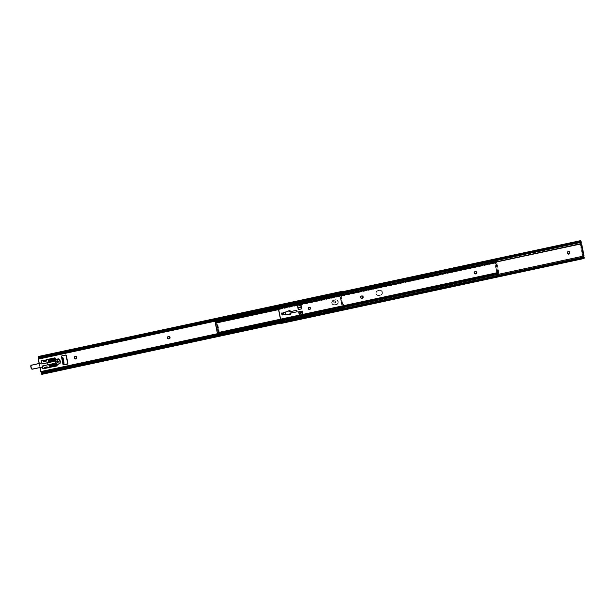 <?xml version="1.0" encoding="UTF-8"?>
<svg xmlns="http://www.w3.org/2000/svg" width="615" height="615" viewBox="0 0 615 615"><rect width="100%" height="100%" fill="white"/><g stroke="black" fill="none" stroke-linecap="round" stroke-linejoin="round"><path stroke-width="0.46" stroke-dasharray="3.08 2.31" d="M580.537 243.394L580.621 243.617A0.669 0.661 105.7 0 0 581.083 243.917L580.537 243.394L580.745 242.656L278.095 307.569L581.106 242.195L580.537 243.394M583.412 256.793L584.019 257.37L280.878 322.383L584.019 257.37L584.004 258.431L584.019 257.062L583.427 256.801M309.637 307.246L308.146 307.9L308.146 308.784L308.976 309.468A1.161 1.138 105.7 0 1 308.084 308.569A1.161 1.138 105.7 0 1 309.599 307.231M580.26 243.886L581.052 243.717L581.067 244.67L580.268 244.839L580.26 243.886L580.768 244.024L583.043 255.648L582.244 254.833L580.206 244.463L580.237 243.901L581.313 243.909L580.768 244.024L583.043 255.648L583.597 255.532L583.074 256.086L280.786 320.922L583.074 256.086A0.669 0.661 105.7 0 1 583.597 255.532L582.559 255.509L583.958 255.509L581.675 243.886M278.341 308.446L580.621 243.617L278.341 308.446M298.821 313.012L299.274 315.311L302.757 314.565L302.288 313.02L298.805 313.765L298.636 312.851L302.119 312.105L302.288 313.02L298.805 313.765L299.274 315.311L302.757 314.565L302.034 310.89L298.552 311.636L298.821 313.012L298.552 311.636L298.636 312.851L302.119 312.105L302.034 310.89L298.552 311.636L299.274 315.311L298.821 313.012M302.303 312.266L302.034 310.89L302.303 312.266M297.721 307.415L298.167 309.668L301.65 308.922L301.381 307.546L301.65 308.922L301.235 307.615L297.752 308.361L297.568 307.446L301.05 306.7L300.927 305.255L297.445 306.001L297.568 307.446L301.05 306.7L301.235 307.615L297.752 308.361L298.167 309.668L301.65 308.922L300.927 305.255L297.445 306.001L298.167 309.668L297.721 307.415M301.204 306.67L300.927 305.255L301.204 306.67M281.947 313.458L290.042 310.521L281.67 313.45L281.962 314.949L283.461 314.842L281.962 314.949L281.778 313.412L289.588 310.391L281.893 313.473M289.873 311.682L296.699 310.221L296.899 311.751L291.072 312.781L290.78 311.267L296.599 310.237L296.899 311.751L290.98 312.804L290.68 311.29L289.811 311.474L296.699 310.221L296.991 311.736L294.954 312.174L296.991 311.736L296.699 310.221L289.988 311.713M475.972 271.576L474.088 272.307L474.088 273.198L474.918 273.883M362.296 295.953L360.413 296.684L360.513 297.775L361.243 298.26A1.161 1.138 105.7 0 1 361.151 298.237L361.312 298.283M568.875 251.435L567.806 251.558L567.322 252.304L567.568 253.58L568.298 254.064A1.161 1.138 105.7 0 1 568.206 254.041L568.368 254.087M580.975 241.849L581.329 242.264L580.891 241.664L277.834 306.87L580.975 241.849M280.886 321.76L583.535 256.847L280.886 321.76M580.606 240.657L580.891 241.664L580.091 241.872L277.626 306.462L278.979 306.685L579.138 242.31L278.034 306.654A1.553 0.969 -20.6 0 0 278.979 306.685L278.756 306.078L578.907 241.703L579.138 242.31L278.979 306.685L278.756 306.078L277.35 305.732M581.037 243.725L581.067 244.67L580.268 244.839L582.151 254.441L582.951 254.272L581.067 244.67L582.989 254.472L583.958 255.509M580.429 240.726L580.891 241.664L580.091 241.872A1.553 0.969 -20.6 0 1 579.138 242.31L578.907 241.703L278.756 306.078A1.553 0.969 159.4 0 1 277.803 306.055L578.907 241.703A1.553 0.969 159.4 0 0 579.86 241.264L579.86 241.264M583.881 257.677L583.135 257.385L281.078 322.175L280.809 322.637L281.078 322.175A1.553 1.176 -179.6 0 1 281.931 321.707L281.924 322.245A1.553 1.176 0.4 0 0 281.07 322.714L583.128 257.923L583.889 258.331L583.128 257.923L281.07 322.714L583.128 257.923A1.553 1.176 0.4 0 0 582.082 257.87L281.924 322.245L281.931 321.707L582.082 257.331L582.082 257.87L582.082 257.331L281.078 322.175L582.082 257.331A1.553 1.176 -179.6 0 1 583.135 257.385L583.942 257.67M277.419 305.832L277.803 306.055M568.837 251.42A1.161 1.138 105.7 0 0 567.322 252.757L567.399 253.157A1.161 1.138 105.7 0 0 568.206 254.041M362.258 295.938A1.161 1.138 105.7 0 0 361.635 295.9L361.243 295.984A1.161 1.138 105.7 0 0 361.151 298.237M475.933 271.561A1.161 1.138 105.7 0 0 475.318 271.515L474.918 271.599A1.161 1.138 105.7 0 0 474.911 273.875M289.396 311.559L289.427 310.344L281.67 313.45L284.96 311.974L285.46 314.534L282.077 314.942L290.341 314.234L285.583 314.526L285.068 311.928L289.427 310.344L289.557 311.605M289.842 313.204L290.18 314.188L289.842 313.204M289.726 313.073L290.98 312.804L289.726 313.073M290.895 311.321L289.811 311.559L290.895 311.321M290.68 311.29L290.98 312.804L290.68 311.29M281.962 314.949L281.778 313.412L281.962 314.949M285.46 314.534L285.068 311.928L285.46 314.534M298.306 309.583L297.898 308.292L298.306 309.583M299.436 315.334L298.998 313.888L299.436 315.334M582.151 254.441L582.951 254.272L583.351 255.34L582.559 255.509L582.151 254.441M495.805 262.144L495.967 262.982L495.605 261.913L278.349 308.507L495.559 261.905L278.357 308.538L494.929 262.09L495.083 262.866L278.51 309.322L495.951 262.997L495.575 262.505L215.427 322.614L495.575 262.497L494.814 262.928L495.359 263.481L496.151 263.312L495.605 262.759L496.213 263.451L495.359 263.481L496.228 263.52L496.613 265.58L495.821 265.749L496.613 265.511L495.805 265.595L495.79 266.103L496.613 265.58L496.597 266.095L495.79 266.103L496.597 266.095L495.805 266.264L496.513 269.9L497.312 269.731L496.597 266.095L497.358 269.9L496.513 269.9L497.358 269.9L496.566 270.07L496.743 270.485L497.543 270.308L497.358 269.9L497.589 270.477L496.743 270.485L497.166 272.553L497.966 272.384L497.589 270.477L497.966 272.568L496.797 273.037L494.814 262.928L496.797 273.037L497.966 272.568L497.666 273.129L217.518 333.099L497.62 273.029L497.966 272.384L497.166 272.553L495.79 266.172L495.429 263.689L496.228 263.52L496.597 265.426L495.805 265.595L494.814 262.928L495.575 262.597L215.458 322.675L495.567 262.543L495.951 262.997L495.083 262.866L494.929 262.09L495.605 261.913L278.349 308.507L495.398 261.69L497.835 273.944L217.672 334.03M334.86 305.002L332.684 304.356L332.023 303.11L332.161 301.688L333.461 300.343L336.897 299.982L338.204 301.296L338.204 303.172L337.32 304.287L334.86 305.002A2.46 2.406 -74.3 0 1 331.977 302.526A2.46 2.406 -74.3 0 1 333.914 300.205L332.523 300.843L331.816 302.588L332.523 304.31L333.753 304.971L337.151 304.24L338.219 302.188L337.82 300.827L336.736 299.936L333.753 300.158A2.46 2.406 105.7 0 0 333.553 304.917A2.46 2.406 105.7 0 0 334.691 304.955L336.451 304.663L334.86 305.002M379.017 295.531L376.841 294.885L376.18 293.639L376.319 292.217L377.625 290.872L381.054 290.511L382.361 291.825L382.361 293.701L381.062 295.046L379.017 295.531A2.46 2.406 -74.3 0 1 376.142 293.055A2.46 2.406 -74.3 0 1 378.071 290.734L376.68 291.372L375.973 293.117L376.68 294.839L377.91 295.5L381.315 294.769L382.384 292.717L381.977 291.356L380.893 290.464L377.91 290.687A2.46 2.406 105.7 0 0 377.718 295.446A2.46 2.406 105.7 0 0 378.855 295.484L380.608 295.192L379.017 295.531M217.295 333.069L497.458 272.983L217.295 333.069M215.242 322.637L495.413 262.551L215.242 322.637M497.673 273.114L217.502 333.207L497.673 273.114M498.065 273.79L218.333 334.06L497.989 274.075L497.796 272.783L498.065 273.683M280.594 319.923L497.166 273.475L280.594 319.923M497.32 274.252L497.166 273.475L497.32 274.252M278.564 309.622L495.951 262.997L495.382 261.698L497.835 273.944M497.666 273.129L217.495 333.222M495.821 262.167L217.034 321.822L495.206 262.159L495.052 261.383L278.211 307.923L495.267 261.337L495.206 262.159L495.767 262.082M498.035 273.621L497.881 272.806M379.501 290.341L379.663 290.388A2.46 2.406 -74.3 0 1 382.545 292.863A2.46 2.406 -74.3 0 1 380.608 295.192L380.447 295.146A2.46 2.406 105.7 0 0 380.639 290.38A2.46 2.406 105.7 0 0 379.501 290.341L377.91 290.687L379.97 290.288L381.308 290.687L382.199 291.779L382.199 293.655L380.893 295L377.464 295.361L376.157 294.047L376.157 292.171L377.456 290.834L379.501 290.341A2.46 2.406 -74.3 0 1 382.376 292.817A2.46 2.406 -74.3 0 1 380.447 295.146L381.815 294.039L382.215 292.671L381.515 290.941L380.278 290.288L376.88 291.018L375.811 293.071L376.219 294.424L377.295 295.315L380.278 295.1A2.46 2.406 105.7 0 0 380.477 290.334A2.46 2.406 105.7 0 0 379.34 290.295L377.748 290.641A2.46 2.406 105.7 0 0 377.549 295.4A2.46 2.406 105.7 0 0 378.686 295.438L380.278 295.1L378.855 295.484A2.46 2.406 -74.3 0 1 375.973 293.009A2.46 2.406 -74.3 0 1 377.91 290.687L379.501 290.341M335.344 299.812L335.506 299.859A2.46 2.406 -74.3 0 1 338.381 302.334A2.46 2.406 -74.3 0 1 336.451 304.663L336.282 304.617A2.46 2.406 105.7 0 0 336.482 299.851A2.46 2.406 105.7 0 0 335.344 299.812L333.753 300.158L335.813 299.759L337.151 300.158L338.042 301.25L338.042 303.126L336.736 304.471L333.299 304.832L332 303.518L332 301.642L333.299 300.297L335.344 299.812A2.46 2.406 -74.3 0 1 338.219 302.288A2.46 2.406 -74.3 0 1 336.282 304.617L337.658 303.51L338.058 302.142L337.351 300.412L336.121 299.759L332.723 300.489L331.654 302.542L332.054 303.895L333.138 304.786L336.121 304.571A2.46 2.406 105.7 0 0 336.32 299.805A2.46 2.406 105.7 0 0 335.183 299.766L333.591 300.112A2.46 2.406 105.7 0 0 333.392 304.871A2.46 2.406 105.7 0 0 334.529 304.909L336.282 304.617L334.691 304.955A2.46 2.406 -74.3 0 1 331.816 302.48A2.46 2.406 -74.3 0 1 333.753 300.158L335.344 299.812M216.588 321.737L218.786 332.746L498.95 272.66L496.905 262.228L216.741 322.322L218.809 333.599L218.417 333.115L498.965 273.521L498.95 272.66L218.786 332.746L218.794 333.607L498.796 273.306L218.594 333.392L497.443 273.552L219.263 333.215L219.109 332.431L497.289 272.768L497.443 273.552L498.25 273.406L218.594 333.392L218.24 332.308L218.602 332.776L498.773 272.683L498.411 272.214L218.24 332.308L218.625 332.8L498.788 272.614L218.617 332.7L217.971 331.777L218.763 331.608L217.679 325.397L217.026 322.744L216.234 322.921L216.603 324.82L217.403 324.651L217.01 322.621L217.403 322.268L216.572 322.275L496.743 262.182L498.788 272.614L218.617 332.7L219.386 332.369L217.403 322.268L216.572 322.275L496.697 262.075L216.395 322.514L217.034 321.822L216.88 321.045L217.034 321.822L216.319 322.491L216.126 321.507M216.48 321.476L216.741 322.322L496.905 262.228L496.528 261.267L216.226 321.707L496.528 261.267L498.973 273.514L496.697 262.075L216.395 322.514L216.157 321.676M496.32 261.59L496.566 262.428L496.32 261.59M217.595 329.878L216.219 322.852L217.403 322.268L219.386 332.369L218.041 331.985L219.386 332.369L218.394 329.709L217.595 329.878L217.971 331.777L217.579 329.717L218.41 329.194L217.61 329.363L218.394 329.709L217.595 329.878M218.617 332.8L498.788 272.706M216.126 321.614L216.319 322.491M219.263 333.215L218.594 333.392L218.225 332.323L219.109 332.431L219.263 333.215M498.411 272.214L498.25 273.406L497.443 273.552L497.289 272.768L498.411 272.214L218.248 332.308L218.425 333.215M217.449 324.82L216.657 324.989L216.834 325.404L217.633 325.235L216.603 324.82L217.449 324.82M217.679 325.397L216.887 325.573L217.595 329.202L218.394 329.033L217.679 325.397L216.834 325.404L217.679 325.397M217.971 331.777L218.84 331.816L217.971 331.777M218.41 329.194L217.61 329.363L218.41 329.194M216.226 322.729L217.026 322.56L216.226 322.729M57.372 362.204A0.661 0.646 -74.3 0 1 56.595 361.535A0.661 0.646 -74.3 0 1 57.118 360.913L56.957 360.867A0.661 0.646 105.7 0 0 56.903 362.143A0.661 0.646 105.7 0 0 57.21 362.158L56.649 361.812L56.788 361.097L57.879 361.42L57.21 362.158L57.718 361.374L56.957 360.867L56.449 361.643L57.21 362.158A0.661 0.646 105.7 0 0 57.257 360.874A0.661 0.646 105.7 0 0 56.957 360.867L57.118 360.913A0.661 0.646 -74.3 0 1 57.887 361.574A0.661 0.646 -74.3 0 1 57.372 362.204M335.828 301.727A1.161 1.138 105.7 0 0 335.029 300.843A1.161 1.138 105.7 0 0 333.591 302.203L333.753 302.249A1.161 1.138 -74.3 0 1 335.19 300.889A1.161 1.138 -74.3 0 1 335.99 301.773L334.491 300.827L333.591 302.203L334.937 303.103L335.99 301.773L335.098 303.149L333.922 302.665L333.922 301.373L335.098 300.866L335.99 301.773A1.161 1.138 -74.3 0 1 334.56 303.134A1.161 1.138 -74.3 0 1 333.753 302.249L333.591 302.203A1.161 1.138 105.7 0 0 334.399 303.087A1.161 1.138 105.7 0 0 335.828 301.727M169.202 336.474L167.734 336.682L167.249 337.881A1.161 1.138 105.7 0 0 168.141 338.78M280.932 313.496A1.161 1.138 105.7 0 0 282.27 314.396L282.439 314.442A1.161 1.138 -74.3 0 1 281.093 313.542L282.047 314.419L283.5 313.604L283.254 312.343L281.824 312.12L280.932 313.496L282.385 312.082L283.73 312.981L283.415 314.034L282.439 314.442L281.093 313.542A1.161 1.138 -74.3 0 1 281.993 312.166L281.824 312.12A1.161 1.138 105.7 0 0 280.932 313.496M344.93 309.168L344.508 308.13L42.696 372.867L344.508 308.13L344.008 306.554L217.456 333.691L344.008 306.554L343.454 304.264L341.632 304.51L340.149 296.93L341.917 296.415L341.556 294.078L278.141 307.677L341.556 294.078L341.955 296.092L340.779 296.714L342.271 304.294L343.362 304.294L343.839 306.508L40.698 371.522L343.839 306.508L343.447 304.494L344.969 309.33L343.839 306.508L344.239 307.969L41.097 372.982L344.239 307.969L344.508 308.668L41.366 373.689L344.508 308.668L344.946 309.345L344.538 308.945L280.809 322.614L344.538 308.945L343.593 308.922L343.362 308.315L42.258 373.128L344.308 308.346A1.553 0.969 159.4 0 0 343.362 308.315L343.593 308.922A1.553 0.969 -20.6 0 1 344.538 308.945L344.308 308.346L41.689 373.536M39.26 363.411L40.075 367.539L39.26 363.411M54.927 357.915L45.841 360.021M56.311 364.203L54.943 361.966L55.412 358.806L55.104 362.012L56.48 364.249M56.549 364.618L56.48 365.894L52.898 366.701L56.296 365.971L56.388 364.572L56.695 365.356A0.515 0.507 -74.3 0 1 56.296 365.971L56.134 365.925A0.515 0.507 105.7 0 0 56.534 365.318L56.549 364.618M47.086 366.84L47.147 367.593L44.534 368.154L47.801 367.793L47.194 367.393L44.757 368.177L47.801 367.801L47.639 366.994M42.458 367.001L41.666 362.981L42.458 367.001M62.922 363.734L63.991 363.557M39.929 367.57L39.114 363.442L39.929 367.57M341.371 291.502L341.394 294.032L38.253 359.052L341.394 294.032L341.786 296.046L341.256 291.741M65.959 355.101L61.907 355.739L61.308 356.354L62.838 364.38L63.545 364.849M47.555 367.785A0.515 0.507 -74.3 0 0 47.793 367.793L47.632 367.747A0.515 0.507 105.7 0 1 47.393 367.739L47.555 367.785A0.515 0.507 -74.3 0 1 47.194 367.393L47.801 367.801M52.736 366.655L56.134 365.925L52.736 366.655M56.273 364.034A1.553 1.522 105.7 0 0 55.75 363.281L55.911 363.327A2.222 2.176 -74.3 0 1 55.35 360.475A1.553 1.522 -74.3 0 0 55.527 359.398L55.242 358.76L55.365 359.352A1.553 1.522 105.7 0 1 55.189 360.428A2.222 2.176 105.7 0 0 55.75 363.281L55.911 363.327A1.553 1.522 -74.3 0 1 56.449 364.126M54.866 357.876A0.515 0.507 105.7 0 0 54.55 357.838L46.04 359.667A0.515 0.507 105.7 0 0 45.664 360.013L43.042 360.575L45.664 360.013L46.471 361.036L46.31 360.229M42.942 360.482L41.159 361.136L43.058 368.723M169.163 336.459A1.161 1.138 105.7 0 0 168.548 336.42L168.149 336.505A1.161 1.138 105.7 0 0 167.249 337.881L168.149 338.78M75.83 356.293L74.953 356.3L74.269 357.161L74.415 358.238L75.245 358.922M341.479 291.548L341.556 294.078L341.463 292.617L38.922 357.5L341.463 292.617L341.479 291.548M277.842 306.885L341.463 293.24L277.842 306.885M341.54 291.725L341.379 292.686L340.418 293.293A1.553 1.176 0.4 0 0 341.264 292.825L39.214 357.615L341.264 292.825L341.54 292.356L39.375 357.123M340.418 293.293L277.772 306.724L340.418 293.293L340.418 292.755L277.542 306.239L341.271 292.286L277.442 305.978L341.271 292.286A1.553 1.176 -179.6 0 1 340.418 292.755L340.418 293.293M341.24 292.01L38.099 357.031L341.24 292.01M341.233 292.64L38.092 357.653L341.233 292.64M344.246 307.431L280.809 321.038L344.246 307.431M340.779 296.714L341.494 296.714L340.779 296.714L341.348 297.268L342.647 304.31L340.779 296.714M342.432 304.34L341.632 304.51L342.432 304.34M342.64 303.833L341.387 297.452L340.595 297.622L341.84 304.002L342.64 303.833L341.84 304.002L340.403 297.091L341.194 296.922L340.149 296.93L341.632 304.51L341.84 304.002L341.848 304.479L342.647 304.31L342.64 303.833M342.793 304.11L342.955 304.156A0.515 0.507 -74.3 0 1 343.608 304.54L343.447 304.494A0.515 0.507 105.7 0 0 342.793 304.11M341.786 296.046L341.955 296.092A0.515 0.507 -74.3 0 1 341.494 296.714L341.333 296.668A0.515 0.507 105.7 0 0 341.786 296.046M341.194 296.922L340.403 297.091L340.595 297.622L341.387 297.452L341.194 296.922M341.848 304.479L342.647 304.31M75.791 356.277A1.161 1.138 105.7 0 0 74.269 357.615L74.353 358.015A1.161 1.138 105.7 0 0 75.238 358.914M282.385 312.082A1.161 1.138 -74.3 0 1 283.753 313.258A1.161 1.138 -74.3 0 1 282.831 314.357L282.669 314.311A1.161 1.138 105.7 0 0 282.762 312.051A1.161 1.138 105.7 0 0 282.224 312.036L282.385 312.082M282.439 314.442L282.831 314.357L282.439 314.442M42.881 360.452A0.515 0.507 105.7 0 0 42.566 360.413L41.566 360.628A0.515 0.507 105.7 0 0 41.167 361.236L42.558 368.308A0.515 0.507 105.7 0 0 42.996 368.716M47.063 366.848L47.147 367.593A0.515 0.507 105.7 0 0 47.393 367.739M46.471 361.036L45.81 360.321A0.515 0.507 -74.3 0 1 45.818 360.082M45.917 360.882L43.434 361.412L45.917 360.882M63.199 363.726L63.937 363.565L62.392 357.154L63.629 363.48L62.83 363.619L62.799 364.234A0.776 0.761 105.7 0 0 63.414 364.841M62.961 363.688L61.723 357.254M65.828 355.032A0.776 0.761 105.7 0 0 65.39 354.986L61.907 355.739A0.776 0.761 105.7 0 0 61.308 356.654L61.377 357.007M58.44 361.397A1.038 1.015 -74.3 0 1 57.164 362.612A1.038 1.015 -74.3 0 1 56.457 361.828L56.249 361.766A1.038 1.015 105.7 0 0 56.964 362.55A1.038 1.015 105.7 0 0 58.241 361.343L58.387 361.997L57.649 362.627L56.734 362.35L56.457 361.428L57.057 360.667L58.01 360.751L58.44 361.397L57.81 362.412L56.857 362.512L56.249 361.766L57.049 360.544L58.241 361.343A1.038 1.015 105.7 0 0 57.526 360.559A1.038 1.015 105.7 0 0 56.249 361.766L56.457 361.828A1.038 1.015 -74.3 0 1 57.733 360.621A1.038 1.015 -74.3 0 1 58.44 361.397L57.649 362.627A1.038 1.015 105.7 0 0 57.733 360.621A1.038 1.015 105.7 0 0 57.249 360.605L57.441 360.659A1.038 1.015 -74.3 0 1 58.648 361.697A1.038 1.015 -74.3 0 1 57.833 362.681L56.918 362.404L56.642 361.474L57.441 360.659L58.356 360.928L58.633 361.858L57.833 362.681L56.734 362.35L56.511 361.228L57.649 360.598L58.44 361.397M48.324 364.918A1.553 1.522 105.7 0 0 48.723 364.949L56.073 363.519L56.864 364.103L59.417 363.488L59.87 362.619L59.317 359.69L58.517 358.891M48.032 364.78A1.553 1.522 -74.3 0 1 47.355 363.78L47.147 363.719A1.553 1.522 105.7 0 0 47.962 364.795M47.678 362.481L47.355 363.78L48.139 364.841M56.396 363.58L55.873 363.734L57.172 364.149L59.901 363.257L59.463 359.552L58.717 358.945M56.234 359.398L55.634 360.29L48.293 361.766L55.204 360.313M47.317 362.65L47.347 364.234L48.9 365.01M55.265 360.344L55.634 359.936A0.515 0.507 105.7 0 1 56.034 359.345L55.227 360.275L55.834 359.99A0.515 0.507 -74.3 0 1 56.188 359.414M47.27 362.742A1.553 1.522 105.7 0 0 47.147 363.719L47.355 363.78A1.553 1.522 -74.3 0 1 47.532 362.689M57.364 365.802L56.28 365.495L49.669 366.917L56.28 365.495L57.364 365.802L57.172 364.81M55.834 363.934L56.28 365.495L55.834 363.934M56.196 363.519L48.939 365.049M56.572 363.765L56.372 363.711A0.515 0.507 105.7 0 0 56.964 364.088L57.172 364.149A0.515 0.507 -74.3 0 1 56.572 363.765M56.964 364.088L59.255 363.703L56.964 364.088M56.649 364.188A1.038 1.015 105.7 0 0 57.034 364.18L59.263 363.703A1.038 1.015 105.7 0 0 60.055 362.481L59.524 359.752A1.038 1.015 -74.3 0 0 58.825 358.968A1.038 1.015 -74.3 0 1 59.517 359.752L58.333 358.976L55.888 359.529L53.628 361.405L43.181 363.65L41.259 363.004L31.55 365.087L30.773 365.887L31.165 368.3L32.334 369.085L42.043 367.001L43.573 365.618L54.012 363.38L56.803 364.172L59.44 363.619L60.047 362.681L59.317 359.69L60.239 362.527A1.038 1.015 -74.3 0 1 59.44 363.749L59.055 363.642A1.038 1.015 105.7 0 0 59.847 362.42L60.055 362.473A1.038 1.015 -74.3 0 1 59.255 363.703L57.218 364.203A1.007 0.984 -74.3 0 1 57.157 364.218M60.239 362.527L59.317 359.69A1.038 1.015 105.7 0 0 58.702 358.945M54.989 360.252L55.089 359.667L56.226 359.99L56.026 358.999M55.15 360.267L55.081 359.667L48.477 361.09L55.081 359.667L56.226 359.99M54.943 358.676L54.889 360.09L54.881 358.683M56.265 359.514A1.007 0.984 -74.3 0 1 56.296 359.506L58.087 359.122L56.08 359.583L55.289 360.551M60.193 362.404L59.732 360.052L60.193 362.404M31.949 369.115A1.038 1.015 105.7 0 0 32.341 369.108L42.043 367.001A1.007 0.984 105.7 0 0 42.789 366.325A1.061 1.038 -74.3 0 1 43.573 365.618L43.58 365.641A1.038 1.015 105.7 0 0 42.819 366.332L42.996 366.386A1.038 1.015 -74.3 0 1 43.757 365.694L43.757 365.694M41.743 362.996A1.038 1.015 -74.3 0 1 42.22 363.304L42.22 363.304A1.007 0.984 105.7 0 0 41.259 363.004L31.55 365.087A1.007 0.984 105.7 0 0 30.773 366.286L31.165 368.3A1.007 0.984 105.7 0 0 32.334 369.085L42.058 367.024A1.038 1.015 105.7 0 0 42.819 366.332A1.038 1.015 -74.3 0 1 42.058 367.024L32.341 369.108A1.038 1.015 -74.3 0 1 31.849 369.092M55.312 363.465L55.219 363.442A2.583 2.529 105.7 0 1 55.312 363.465A2.583 2.529 105.7 0 0 54.02 363.404L43.58 365.641A1.038 1.015 105.7 0 0 42.819 366.332L42.996 366.386M55.219 363.442A2.583 2.529 105.7 0 0 54.02 363.404L43.573 365.618L54.02 363.404A2.614 2.56 -74.3 0 1 56.188 363.934A1.007 0.984 105.7 0 0 57.026 364.149L59.255 363.673A1.007 0.984 105.7 0 0 60.032 362.481L59.524 359.752A1.038 1.015 105.7 0 0 58.894 358.999M58.01 359.106L56.326 359.468L58.01 359.106M56.557 364.165A1.038 1.015 -74.3 0 0 57.034 364.18L59.263 363.703A1.038 1.015 -74.3 0 0 60.055 362.481L59.494 359.752A1.007 0.984 105.7 0 0 58.333 358.976L56.126 359.429A1.038 1.015 105.7 0 0 55.396 359.99L55.573 360.036A1.038 1.015 -74.3 0 1 56.142 359.521A1.038 1.015 105.7 0 0 55.573 360.036A2.583 2.529 -74.3 0 1 55.488 360.198A2.583 2.529 -74.3 0 0 55.573 360.036L55.604 360.052A1.007 0.984 -74.3 0 1 56.15 359.552M55.25 360.252A2.583 2.529 105.7 0 0 55.396 359.99L55.396 359.99A1.038 1.015 -74.3 0 1 56.103 359.429L56.103 359.452A1.007 0.984 105.7 0 0 55.412 359.998L55.25 360.252A2.583 2.529 105.7 0 0 55.396 359.99L55.604 360.052A2.614 2.56 105.7 0 1 55.527 360.19M42.704 363.611A1.038 1.015 105.7 0 1 42.22 363.304L42.197 363.319A1.038 1.015 105.7 0 0 42.796 363.626A1.038 1.015 105.7 0 1 42.704 363.611L43.181 363.65A1.061 1.038 -74.3 0 1 42.197 363.319A1.038 1.015 105.7 0 0 41.828 363.027M57.441 360.659L57.249 360.605A1.038 1.015 105.7 0 0 57.164 362.612A1.038 1.015 105.7 0 0 57.649 362.627L57.833 362.681A1.038 1.015 -74.3 0 1 56.626 361.635A1.038 1.015 -74.3 0 1 57.441 360.659M60.201 362.358L59.763 360.09M58.333 358.976L55.412 359.998A2.614 2.56 -74.3 0 1 53.628 361.405L43.181 363.626M58.609 361.459L58.217 361.351A1.007 0.984 105.7 0 0 57.526 360.59A1.007 0.984 105.7 0 0 56.28 361.766L56.665 361.874A1.007 0.984 -74.3 0 1 57.91 360.697A1.007 0.984 -74.3 0 1 58.609 361.459L57.441 360.682L56.665 361.874L57.833 362.65L58.609 361.459A1.007 0.984 -74.3 0 1 57.364 362.635A1.007 0.984 -74.3 0 1 56.665 361.874L56.28 361.766A1.007 0.984 105.7 0 0 56.972 362.527A1.007 0.984 105.7 0 0 58.217 361.351L58.609 361.459M56.995 364.172A2.583 2.529 105.7 0 0 60.124 361.136L60.124 361.136A2.583 2.529 105.7 0 0 58.402 359.198M55.757 360.136A2.583 2.529 -74.3 0 1 56.18 359.706M56.157 359.591A2.583 2.529 105.7 0 0 55.581 360.175M58.133 359.129L59.747 360.206L60.124 362.143L58.609 364.042L56.665 364.065M55.527 360.259L56.226 359.537M55.65 360.29L56.349 359.575M58.217 361.351L57.441 362.543L56.28 361.766L57.057 360.575L58.217 361.351M580.66 241.464L277.626 306.454M280.817 322.683L583.919 257.677M495.398 261.69L278.295 308.253M495.775 262.182L215.611 322.275M215.411 322.591L495.575 262.497M280.486 319.393L497.796 272.783M217.802 333.684L497.973 273.59M218.794 333.607L498.965 273.521M278.257 308.084L496.528 261.267M216.226 321.707L496.39 261.621M216.395 322.514L496.566 262.428M496.697 262.075L216.534 322.168M498.588 273.022L218.417 333.115M344.946 309.345L280.801 323.098M57.356 362.666L56.964 362.55L57.364 362.635M57.918 360.674L57.526 360.559M48.47 361.09L55.081 359.667M57.91 360.697L57.526 360.59"/><path stroke-width="0.92" d="M580.921 243.871L581.114 243.924A0.669 0.661 105.7 0 0 581.313 243.909L581.475 243.955A0.669 0.661 -74.3 0 1 580.791 243.663L580.837 242.84M581.083 243.917L278.503 308.492L281.109 322.36L584.25 257.347L583.235 256.37L583.758 255.579L581.083 243.917L581.675 243.901L580.26 243.886M309.422 307.185L310.321 308.092A1.161 1.138 105.7 0 1 308.968 309.468L310.006 309.137L310.483 308.138A1.161 1.138 -74.3 0 1 309.045 309.491A1.161 1.138 -74.3 0 1 308.246 308.615L309.137 307.239L310.483 308.138L309.583 309.514L308.246 308.615A1.161 1.138 -74.3 0 1 309.676 307.254A1.161 1.138 -74.3 0 1 310.483 308.138L310.321 308.092A1.161 1.138 105.7 0 0 309.599 307.231M474.918 273.883L475.526 273.921A1.161 1.138 -74.3 0 1 474.165 272.745A1.161 1.138 -74.3 0 1 475.08 271.646L475.48 271.561A1.161 1.138 -74.3 0 1 476.825 272.46A1.161 1.138 -74.3 0 1 475.925 273.836L475.764 273.79A1.161 1.138 105.7 0 0 476.656 272.414L476.341 273.66L474.496 273.614L474.188 272.568L474.865 271.715L476.141 271.622L476.825 272.46L475.764 271.507M362.258 295.938A1.161 1.138 105.7 0 1 362.981 296.791L362.666 297.845L361.689 298.26A1.161 1.138 105.7 0 1 361.228 298.26L361.851 298.306A1.161 1.138 -74.3 0 1 360.49 297.13A1.161 1.138 -74.3 0 1 361.405 296.03L361.805 295.946A1.161 1.138 -74.3 0 1 363.142 296.837A1.161 1.138 -74.3 0 1 362.25 298.214L362.081 298.167A1.161 1.138 105.7 0 0 362.981 296.791L362.466 298.144L360.821 297.998L360.505 296.953L361.19 296.099L362.458 296L363.142 296.837L362.081 295.892M280.786 320.922L278.341 308.446L280.786 320.922M302.472 313.143L302.911 314.588L299.436 315.334L298.744 311.813L302.219 311.067L302.911 314.588L299.436 315.334L298.744 311.813L302.219 311.067L302.911 314.588L302.372 312.804L299.075 313.512L302.319 312.535L299.021 313.243L302.303 312.266L302.472 313.143M301.381 307.546L301.788 308.838L298.306 309.583L297.614 306.062L301.096 305.317L301.788 308.838L298.306 309.583L297.614 306.062L301.096 305.317L301.788 308.838L301.289 307.254L297.983 307.961L301.235 306.993L297.937 307.7L301.204 306.67L301.381 307.546M289.803 311.621L289.873 310.583L290.042 311.728L296.861 310.268L297.16 311.782L290.334 313.243L290.795 314.357L282.124 314.995L281.831 313.496L290.042 310.521L289.803 311.621M281.947 313.458L282.247 314.988L290.341 314.234L289.842 313.204L290.341 314.234L285.675 314.572L285.222 312.266L285.675 314.572L283.461 314.842L290.634 314.311L290.172 313.196L297.16 311.782L290.172 313.196L297.16 311.782L296.861 310.268L290.042 311.728L290.042 310.521L281.831 313.496L282.124 314.995L290.795 314.357L282.124 314.995L281.893 313.473M474.911 273.875A1.161 1.138 105.7 0 0 475.364 273.875L476.348 273.467L476.656 272.414A1.161 1.138 105.7 0 0 475.933 271.561M568.837 251.42A1.161 1.138 105.7 0 1 569.559 252.273L569.805 252.727A1.161 1.138 -74.3 0 1 568.368 254.087A1.161 1.138 -74.3 0 1 567.568 253.203L567.484 252.803A1.161 1.138 -74.3 0 1 568.921 251.443A1.161 1.138 -74.3 0 1 569.721 252.319L569.628 253.603L568.683 254.126L567.737 253.626L567.484 252.35L568.829 251.42L569.636 252.68A1.161 1.138 105.7 0 1 568.283 254.064L569.636 253.134L569.39 251.858L568.66 251.374M280.97 323.498L281.109 322.99L584.242 257.969L281.109 322.99L281.109 322.36L280.97 323.498L584.112 258.485L584.25 257.347L281.109 322.36L280.947 320.969L583.235 256.132L280.947 320.969L278.503 308.492L580.791 243.663L581.329 242.264L278.103 307.031L278.503 308.492L278.103 307.031L581.244 242.018L580.975 241.311L580.514 240.65L277.396 305.655L277.834 306.332L580.975 241.311L580.429 240.726M278.095 307.569L278.341 308.446L278.095 307.569M584.112 258.485L584.242 257.124L583.243 256.401M580.86 242.81L581.329 242.264L580.975 241.311L277.834 306.332L278.103 307.031L277.396 305.655M277.757 306.677L277.373 305.67L277.757 306.677M277.803 306.055L579.86 241.264M277.35 305.732L277.626 306.462M280.871 322.552L280.863 323.452L280.871 322.552M475.764 273.79L475.364 273.875L475.764 273.79M290.295 313.335L290.795 314.357L290.295 313.335M289.588 311.605L289.573 310.69L289.588 311.605M289.842 313.204L291.187 312.843L289.842 313.204M290.933 311.536L291.187 312.843L290.933 311.536M296.768 310.291L297.06 311.797L296.768 310.291M583.235 256.37L583.235 256.132A0.669 0.661 -74.3 0 1 583.758 255.579L581.682 243.894L581.075 243.717M583.958 255.509L581.675 243.901L583.958 255.517M215.458 322.675L217.456 333.115L215.458 322.675M218.01 333.822L217.672 334.03L217.295 333.069L215.235 321.783L278.349 308.492L215.396 321.991L278.349 308.492L215.942 321.891L278.357 308.538L216.757 321.753L216.911 322.529L278.51 309.322L215.788 323.083L215.219 321.791L215.242 322.637L217.41 333.553L218.333 334.06L280.74 320.707L218.932 333.96L217.871 333.714L217.71 332.9L218.986 333.138L280.594 319.923L218.986 333.138L219.14 333.914L218.986 333.138L217.633 332.869L218.01 333.822M215.627 322.268L215.788 323.083L216.911 322.529L216.757 321.753L215.627 322.268M216.203 321.222L278.211 307.923L216.203 321.222M278.203 307.892L216.88 321.045L278.203 307.892M168.141 338.78A1.161 1.138 105.7 0 0 168.595 338.78L168.756 338.827A1.161 1.138 -74.3 0 1 167.418 337.927L168.31 336.551L169.371 336.52L170.055 337.358L169.156 338.742L168.103 338.765L167.418 337.927A1.161 1.138 -74.3 0 1 168.31 336.551L168.71 336.466A1.161 1.138 -74.3 0 1 170.071 337.635A1.161 1.138 -74.3 0 1 169.156 338.742L169.909 337.543L168.994 336.413M278.141 307.677L38.414 359.099L39.26 363.411L38.322 358.261L277.842 306.885L38.322 358.261L38.414 359.099L278.141 307.677M40.075 367.539L40.867 371.568L217.456 333.691L40.867 371.568L41.366 373.151L42.696 372.867L41.451 373.336L40.075 367.539M75.245 358.922L76.421 358.414L76.506 357.131L76.752 357.584A1.161 1.138 -74.3 0 1 75.314 358.945A1.161 1.138 -74.3 0 1 74.515 358.061L75.115 356.346L75.991 356.339L76.675 357.177L76.691 358.253L75.86 358.96L74.83 358.653L74.438 357.661A1.161 1.138 -74.3 0 1 75.868 356.3A1.161 1.138 -74.3 0 1 76.675 357.177L75.614 356.231M42.965 360.467L41.735 360.674A0.515 0.507 -74.3 0 0 41.336 361.282L41.666 362.981L41.359 360.982L42.727 360.459A0.515 0.507 -74.3 0 1 43.319 360.859L46.31 360.229L43.273 360.605L44.188 361.551L46.471 361.043L46.31 360.236L43.042 360.575A0.515 0.507 105.7 0 0 42.881 360.452M45.81 360.121L54.712 357.884L55.412 358.806L54.843 357.868M56.403 363.98L56.549 364.618L56.234 363.934M44.588 367.37L45.349 368.339L52.898 366.701L47.801 367.801L47.639 367.009L45.156 367.532L45.31 368.339L44.711 367.931L43.219 368.769L42.458 367.001L42.719 368.354A0.515 0.507 -74.3 0 0 43.319 368.754L44.711 367.931A0.515 0.507 -74.3 0 1 44.311 368.539L43.319 368.754L44.149 368.493A0.515 0.507 105.7 0 0 44.534 368.154L44.603 367.378L47.639 366.994L44.588 367.37L47.086 366.84M63.199 363.726L64.068 363.188L63.237 358.545L62.761 357.292L61.9 357.415L63.207 362.604L62.838 363.65L61.592 357.33L62.392 357.154L61.646 357.215L61.469 356.4L62.069 355.785L65.851 355.032L66.443 355.631L67.888 363.665L63.706 364.895L62.991 363.665M40.698 371.522L39.929 367.57L40.698 371.522M38.399 357.33L38.922 357.5L38.322 357.63L38.238 356.516L38.099 357.945L39.114 363.442L38.099 357.031L38.23 356.516L40.259 357.131L40.259 357.669L39.214 357.615A1.553 1.176 0.4 0 0 40.259 357.669L277.772 306.724L40.259 357.669L40.259 357.131L277.542 306.239L40.259 357.131A1.553 1.176 -179.6 0 1 39.214 357.077L277.442 305.978L39.214 357.077L38.338 356.569L38.338 357.469L39.214 357.615L38.461 357.323M63.391 364.833L67.173 364.088L67.765 363.473L65.828 355.032A0.776 0.761 105.7 0 1 66.282 355.585L67.934 363.211A0.776 0.761 -74.3 0 1 67.335 364.134L63.852 364.88A0.776 0.761 -74.3 0 1 62.961 364.28L62.961 363.688M47.785 367.716L52.736 366.655L47.785 367.716M54.866 357.876A0.515 0.507 105.7 0 1 55.142 358.238L55.242 358.76L55.304 358.284A0.515 0.507 -74.3 0 0 54.712 357.884L46.21 359.714A0.515 0.507 -74.3 0 0 45.818 360.082M168.149 338.78L168.994 338.696A1.161 1.138 105.7 0 0 169.163 336.459M341.24 292.01L341.371 291.502L38.23 356.516M38.322 357.63L38.322 358.261L38.322 357.63M41.366 373.689L41.805 374.358L41.366 373.689M280.809 322.614L42.481 373.736L280.809 322.614M280.878 322.368L42.481 373.736A1.553 0.969 -20.6 0 1 43.434 373.297L280.878 322.368M280.878 321.714L43.204 372.69L43.434 373.297L43.204 372.69L280.878 321.714M41.728 373.528L43.204 372.69A1.553 0.969 159.4 0 0 42.258 373.128L41.451 373.336L41.828 374.351L41.643 373.543M280.809 321.038L41.105 372.444L280.809 321.038M75.238 358.914A1.161 1.138 105.7 0 0 76.591 357.538L76.506 357.131A1.161 1.138 105.7 0 0 75.791 356.277M168.756 338.827L169.156 338.742L168.756 338.827M43.434 361.412L43.98 361.566L43.042 360.575L43.434 361.412M47.44 367.063L45.456 367.493L45.61 368.3L47.601 367.87L47.44 367.063L47.801 367.808L47.44 367.063M46.11 360.29L44.126 360.721L44.28 361.528L46.271 361.105L46.11 360.29L46.479 361.036L46.11 360.29M61.577 357.207L62.392 357.154L61.723 357.254L61.469 356.7A0.776 0.761 -74.3 0 1 62.069 355.785L65.551 355.032A0.776 0.761 -74.3 0 1 66.443 355.631L67.765 363.165A0.776 0.761 105.7 0 1 67.173 364.088L63.691 364.833A0.776 0.761 105.7 0 1 63.414 364.841M63.937 363.565L63.945 362.135L63.153 362.312L62.838 363.65L61.592 357.33L62.507 359.014L63.299 358.845L62.507 359.014L63.153 362.312L63.945 362.135L62.699 357.246L61.677 357.215M63.168 363.742L63.968 363.573M44.28 361.528L43.826 360.759L44.28 361.528M45.61 368.3L45.156 367.532L45.61 368.3M47.916 364.695L48.923 365.003A1.553 1.522 -74.3 0 1 48.032 364.78M47.532 362.689A1.553 1.522 -74.3 0 1 48.339 362.004L48.462 361.09L51.975 360.951L51.775 359.936L56.034 358.983L54.943 358.676L56.026 358.999L48.739 360.206L48.939 361.22L48.477 361.566L51.698 360.874L48.477 361.566L47.524 362.712M55.873 363.734L56.034 364.472L55.834 363.934L49.215 365.356L49.415 365.887L56.034 364.472L49.415 365.887L50.476 365.94L50.676 366.947L50.476 365.94L51.998 365.618L52.19 366.625L50.107 367.032L53.113 366.763L56.972 365.933L57.164 364.787L56.034 364.472L57.034 364.864L49.907 366.017L50.076 367.024L48.923 365.003L49.215 365.356L55.942 363.673M58.909 359.006L58.51 359.006A1.038 1.015 -74.3 0 1 59.701 359.798L58.517 359.029A1.007 0.984 -74.3 0 1 59.686 359.806L59.701 359.798A1.038 1.015 105.7 0 0 58.51 359.006L58.333 358.952A1.038 1.015 -74.3 0 1 58.809 358.968A1.038 1.015 105.7 0 0 58.333 358.952L58.602 358.906A1.038 1.015 105.7 0 0 58.117 358.891L56.103 359.329L58.325 358.952A1.038 1.015 -74.3 0 1 58.802 358.968A1.038 1.015 105.7 0 1 58.894 358.999M58.517 358.891L57.71 359.083M47.27 362.742A1.553 1.522 105.7 0 1 48.131 361.943L47.209 362.904M57.18 364.795L56.972 365.933L56.772 364.926L52.921 365.748L53.113 366.763L57.064 365.917L57.141 364.826M54.943 358.676L48.301 360.09L54.943 358.676L48.27 360.106L48.301 361.651L48.301 360.09M56.034 358.983L56.234 359.998L55.827 360.121L55.634 359.114L55.827 360.121L51.975 360.951L56.196 360.021L56.026 358.999M52.921 365.748L53.113 366.763L52.49 366.586L52.29 365.579L52.921 365.748M49.538 361.136L49.338 360.129L50.853 359.806L51.053 360.813L49.538 361.136L49.338 360.129L48.739 360.206L48.939 361.22L49.538 361.136M51.775 359.936L51.975 360.951L51.352 360.774L51.153 359.767L51.775 359.936M51.998 365.618L52.49 366.586L51.998 365.618M50.853 359.806L51.352 360.774L50.853 359.806M55.604 360.052L53.812 361.459L43.373 363.703L41.451 363.058L31.55 365.202L30.942 366.14L31.411 368.546L32.518 369.131L42.235 367.047L43.757 365.671L54.197 363.434L57.218 364.203M59.255 363.765L60.216 362.535A1.007 0.984 -74.3 0 1 59.44 363.726L59.255 363.765M41.828 363.027A1.038 1.015 105.7 0 0 41.259 362.981L41.443 363.035A1.007 0.984 -74.3 0 1 42.389 363.373A1.061 1.038 105.7 0 0 43.373 363.703L53.805 361.436A2.583 2.529 -74.3 0 0 55.488 360.198A2.583 2.529 -74.3 0 1 53.805 361.436L43.358 363.673A1.038 1.015 -74.3 0 1 42.881 363.657L42.643 363.619M43.757 365.694L54.205 363.457L43.757 365.671L42.996 366.386A1.038 1.015 -74.3 0 1 42.235 367.078L32.518 369.161A1.038 1.015 -74.3 0 1 31.327 368.362A1.038 1.015 105.7 0 0 32.518 369.161L42.235 367.078A1.038 1.015 105.7 0 0 42.996 366.386L42.996 366.386A1.038 1.015 -74.3 0 1 43.757 365.694L43.757 365.671A1.061 1.038 105.7 0 0 42.973 366.379A1.007 0.984 -74.3 0 1 42.235 367.047L32.518 369.131A1.007 0.984 -74.3 0 1 31.357 368.354L30.927 366.34A1.038 1.015 -74.3 0 1 31.726 365.118L31.55 365.064A1.038 1.015 105.7 0 0 30.75 366.286L31.15 368.308A1.038 1.015 105.7 0 0 31.949 369.115M57.157 364.218A1.007 0.984 -74.3 0 1 56.372 363.988L54.197 363.457A2.583 2.529 -74.3 0 1 56.357 364.011A1.038 1.015 105.7 0 0 57.218 364.234L57.218 364.226A1.038 1.015 -74.3 0 1 56.357 364.011L56.372 363.988A2.614 2.56 105.7 0 0 54.197 363.434L54.205 363.457A2.583 2.529 -74.3 0 1 56.357 364.011L56.173 363.957A2.583 2.529 105.7 0 0 55.312 363.465A2.583 2.529 105.7 0 1 56.173 363.957A1.038 1.015 105.7 0 0 56.649 364.188M59.209 363.803L59.44 363.749A1.038 1.015 105.7 0 0 60.239 362.535L59.44 363.749M56.126 359.437L56.28 359.483A1.038 1.015 105.7 0 0 56.142 359.521A1.038 1.015 -74.3 0 1 56.28 359.483L56.595 359.321M55.396 359.99L53.628 361.382A2.583 2.529 105.7 0 0 55.25 360.252A2.583 2.529 105.7 0 1 53.628 361.382L43.181 363.626A1.038 1.015 105.7 0 1 42.796 363.626A1.038 1.015 105.7 0 0 43.181 363.626L42.881 363.657A1.038 1.015 -74.3 0 1 42.404 363.35L42.404 363.35A1.038 1.015 105.7 0 0 41.92 363.05A1.038 1.015 -74.3 0 1 42.404 363.35L41.92 363.05A1.038 1.015 105.7 0 0 41.443 363.035A1.038 1.015 -74.3 0 1 41.92 363.05L41.743 362.996A1.038 1.015 -74.3 0 0 41.259 362.981L31.726 365.118L41.743 362.996M57.218 364.234L56.557 364.165A1.038 1.015 -74.3 0 1 56.173 363.957L56.557 364.165M30.927 366.34L30.958 366.332A1.007 0.984 -74.3 0 1 31.734 365.141L31.726 365.118A1.038 1.015 105.7 0 0 30.927 366.34M41.443 363.035L31.734 365.141L41.451 363.058M55.527 360.19A2.614 2.56 105.7 0 1 53.812 361.459L43.358 363.673A1.038 1.015 -74.3 0 1 42.404 363.357L42.881 363.657M31.849 369.092A1.038 1.015 -74.3 0 1 31.15 368.308L30.75 366.286A1.038 1.015 -74.3 0 1 31.55 365.064L30.75 366.286L31.15 368.308L32.041 369.146L42.235 367.078L42.996 366.386M55.581 360.175A2.583 2.529 105.7 0 0 55.15 362.197L55.273 362.235A2.583 2.529 -74.3 0 1 55.757 360.136M56.18 359.706A2.583 2.529 -74.3 0 1 60.247 361.166A2.583 2.529 -74.3 0 1 57.057 364.188A2.583 2.529 -74.3 0 1 55.273 362.235L55.15 362.197A2.583 2.529 105.7 0 0 56.995 364.172M58.402 359.198A2.583 2.529 105.7 0 0 56.157 359.591M57.141 364.203L55.527 363.127L55.15 361.19L56.665 359.291L58.609 359.268M55.273 362.235L55.65 360.29L57.264 359.175L59.171 359.537L60.247 361.166L59.87 363.111L58.256 364.226L56.349 363.865L55.273 362.235M280.801 322.66L280.801 323.275M218.156 333.93L217.672 334.03M278.295 308.253L215.235 321.783M278.564 309.622L215.788 323.083M217.633 332.876L280.486 319.393M216.357 321.361L278.257 308.084M38.422 357.323L39.375 357.123M280.801 323.098L41.805 374.358M341.54 291.725L341.54 292.34M59.701 359.798L58.809 358.968"/></g></svg>
